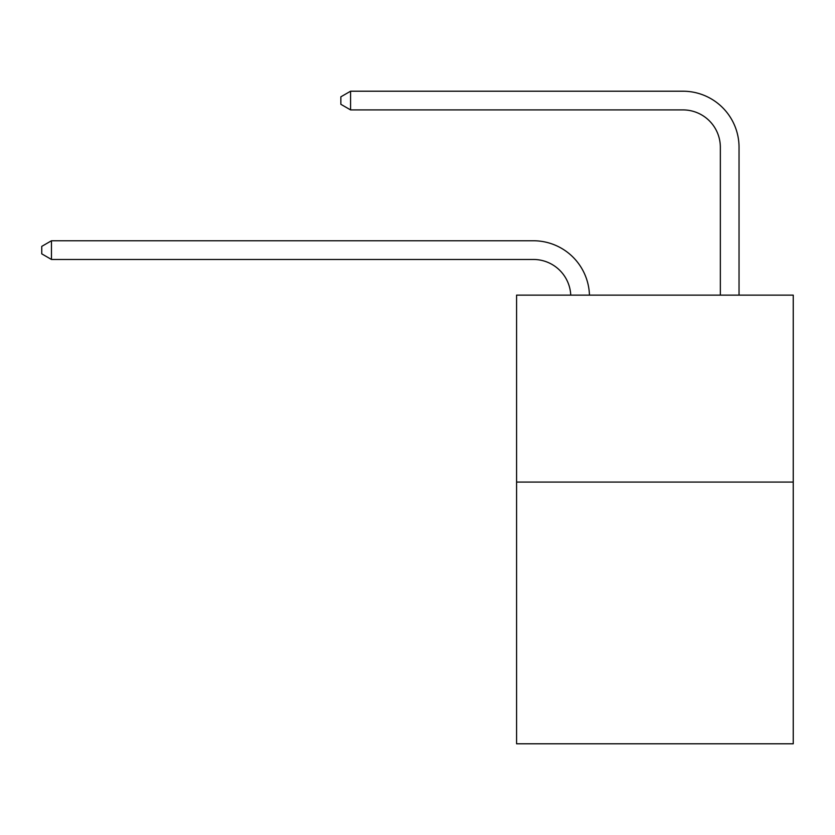 <?xml version="1.0" encoding="UTF-8"?>
<svg xmlns="http://www.w3.org/2000/svg" width="835" height="835" viewBox="0 0 835 835"><rect width="100%" height="100%" fill="white"/><g stroke="black" fill="none" stroke-linecap="round" stroke-linejoin="round"><path stroke-width="1.25" d="M793.25 482.066L793.25 743.787L516.583 743.787L516.583 295.131L793.25 295.131L793.25 482.066L516.583 482.066M570.754 295.131A37.387 37.387 178.8 0 0 533.398 259.466A37.387 37.387 178.8 0 1 570.754 295.131A37.387 37.387 178.8 0 0 533.398 259.466A37.387 37.387 178.8 0 1 570.754 295.131A37.387 37.387 178.8 0 0 533.398 259.466A37.387 37.387 178.8 0 1 570.754 295.131A37.387 37.387 178.8 0 0 533.398 259.466A37.387 37.387 178.8 0 1 570.754 295.131A37.387 37.387 178.8 0 0 533.398 259.466A37.387 37.387 178.8 0 1 570.754 295.131A37.387 37.387 178.8 0 0 533.398 259.466A37.387 37.387 178.8 0 1 570.754 295.131A37.387 37.387 178.8 0 0 533.398 259.466A37.387 37.387 178.8 0 1 570.754 295.131A37.387 37.387 178.8 0 0 533.398 259.466A37.387 37.387 178.8 0 1 570.754 295.131A37.387 37.387 178.8 0 0 533.398 259.466A37.387 37.387 178.8 0 1 570.754 295.131A37.387 37.387 178.8 0 0 533.398 259.466A37.387 37.387 178.8 0 1 570.754 295.131A37.387 37.387 178.8 0 0 533.398 259.466A37.387 37.387 178.8 0 1 570.754 295.131A37.387 37.387 178.8 0 0 533.398 259.466A37.387 37.387 178.8 0 1 570.754 295.131A37.387 37.387 178.8 0 0 533.398 259.466A37.387 37.387 178.8 0 1 570.754 295.131A37.387 37.387 0 0 0 533.398 259.466L51.467 259.466L41.75 253.85L41.75 246.377L51.467 240.762L533.398 240.762A56.081 56.081 -1.2 0 1 589.458 295.131M720.344 295.131L720.344 147.294A37.387 37.387 0 0 0 682.957 109.907L350.575 109.907L340.857 104.302L340.857 96.818L350.575 91.213L682.957 91.213A56.081 56.081 1.2 0 1 739.038 147.294L739.038 295.131M51.467 240.762L533.398 240.762L51.467 240.762L533.398 240.762L51.467 240.762L533.398 240.762L51.467 240.762L533.398 240.762L51.467 240.762L533.398 240.762L51.467 240.762L533.398 240.762L51.467 240.762L533.398 240.762L51.467 240.762L533.398 240.762L51.467 240.762L533.398 240.762L51.467 240.762L533.398 240.762L51.467 240.762L533.398 240.762L51.467 240.762L533.398 240.762L51.467 240.762L533.398 240.762L51.467 240.762L51.467 259.466M720.344 147.294A37.387 37.387 -178.8 0 0 682.957 109.907A37.387 37.387 -178.8 0 1 720.344 147.294A37.387 37.387 -178.8 0 0 682.957 109.907A37.387 37.387 -178.8 0 1 720.344 147.294A37.387 37.387 -178.8 0 0 682.957 109.907A37.387 37.387 -178.8 0 1 720.344 147.294A37.387 37.387 -178.8 0 0 682.957 109.907A37.387 37.387 -178.8 0 1 720.344 147.294A37.387 37.387 -178.8 0 0 682.957 109.907A37.387 37.387 -178.8 0 1 720.344 147.294A37.387 37.387 -178.8 0 0 682.957 109.907A37.387 37.387 -178.8 0 1 720.344 147.294A37.387 37.387 -178.8 0 0 682.957 109.907A37.387 37.387 -178.8 0 1 720.344 147.294A37.387 37.387 -178.8 0 0 682.957 109.907A37.387 37.387 -178.8 0 1 720.344 147.294A37.387 37.387 -178.8 0 0 682.957 109.907A37.387 37.387 -178.8 0 1 720.344 147.294A37.387 37.387 -178.8 0 0 682.957 109.907A37.387 37.387 -178.8 0 1 720.344 147.294A37.387 37.387 -178.8 0 0 682.957 109.907A37.387 37.387 -178.8 0 1 720.344 147.294A37.387 37.387 -178.8 0 0 682.957 109.907A37.387 37.387 -178.8 0 1 720.344 147.294A37.387 37.387 -178.8 0 0 682.957 109.907A37.387 37.387 -178.8 0 1 720.344 147.294M350.575 91.213L682.957 91.213L350.575 91.213L682.957 91.213L350.575 91.213L682.957 91.213L350.575 91.213L682.957 91.213L350.575 91.213L682.957 91.213L350.575 91.213L682.957 91.213L350.575 91.213L682.957 91.213L350.575 91.213L682.957 91.213L350.575 91.213L682.957 91.213L350.575 91.213L682.957 91.213L350.575 91.213L682.957 91.213L350.575 91.213L682.957 91.213L350.575 91.213L682.957 91.213L350.575 91.213L350.575 109.907"/></g></svg>
